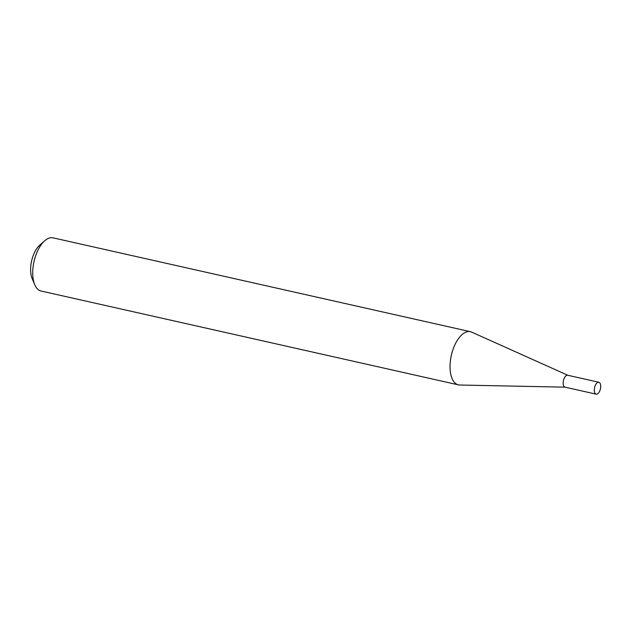<?xml version="1.0" encoding="UTF-8"?>
<svg xmlns="http://www.w3.org/2000/svg" width="632" height="632" viewBox="0 0 632 632"><rect width="100%" height="100%" fill="white"/><g stroke="black" fill="none" stroke-linecap="round" stroke-linejoin="round"><path stroke-width="0.95" d="M564.913 387.116A6.099 2.994 102.7 0 0 565.032 387.155A6.099 2.994 102.7 0 0 565.166 387.171L459.741 385.022A27.255 13.383 102.7 0 1 458.413 384.864A27.255 13.383 102.7 0 1 457.852 384.706A27.255 13.383 102.7 0 1 451.469 354.757A27.255 13.383 102.7 0 1 470.374 331.682A27.255 13.383 102.7 0 1 470.935 331.832A27.255 13.383 102.7 0 1 471.638 332.1L567.86 375.282A6.099 2.994 102.7 0 0 567.71 375.25A6.099 2.994 102.7 0 0 563.483 380.417A6.099 2.994 102.7 0 0 564.913 387.116M596.047 394.115A6.099 2.994 102.7 0 0 596.173 394.155A6.099 2.994 102.7 0 0 600.4 388.988A6.099 2.994 102.7 0 0 598.97 382.289A6.099 2.994 102.7 0 0 598.844 382.249A6.099 2.994 102.7 0 0 594.617 387.416A6.099 2.994 102.7 0 0 596.047 394.115M470.374 331.682L53.056 237.845A27.255 13.383 102.7 0 0 44.667 240.816A27.255 13.383 102.7 0 0 34.784 284.755A27.255 13.383 102.7 0 0 40.535 290.878A27.255 13.383 102.7 0 0 41.104 291.028L458.413 384.864M34.784 284.755L32.177 278.625A20.714 10.167 -77.3 0 1 39.682 245.24L44.667 240.816M565.032 387.155L596.173 394.155M567.71 375.25L598.844 382.249"/></g></svg>
